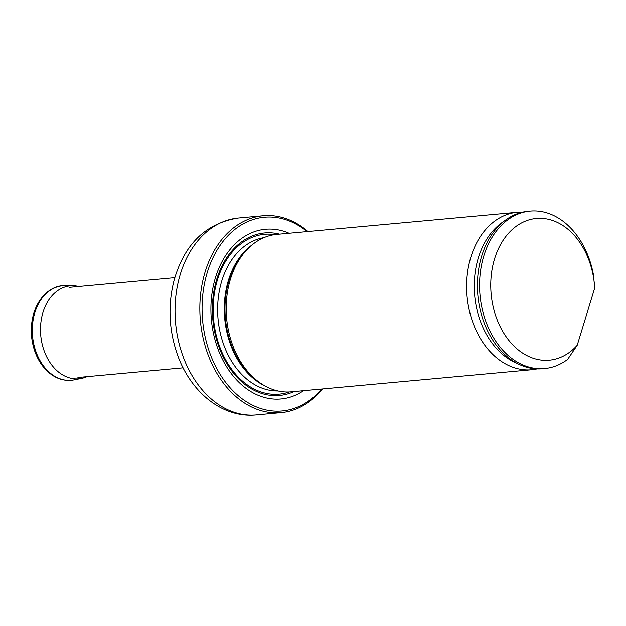 <?xml version="1.0" encoding="UTF-8"?>
<svg xmlns="http://www.w3.org/2000/svg" width="626" height="626" viewBox="0 0 626 626"><rect width="100%" height="100%" fill="white"/><g stroke="black" fill="none" stroke-linecap="round" stroke-linejoin="round"><path stroke-width="0.94" d="M307.147 231.581A97.273 70.91 84.8 0 0 300.034 226.44A97.273 70.91 84.8 0 0 211.901 260.048A97.273 70.91 84.8 0 0 228.615 386.031A97.273 70.91 84.8 0 0 321.615 389.036M289.087 233.24A85.214 62.115 84.8 0 0 211.385 319.769A85.214 62.115 84.8 0 0 303.555 390.694M322.476 388.957A98.853 72.06 -95.2 0 1 281.207 412.628A98.853 72.06 -95.2 0 1 200.398 320.778A98.853 72.06 -95.2 0 1 263.116 215.743A98.853 72.06 -95.2 0 1 299.392 225.11A98.853 72.06 -95.2 0 1 308.008 231.503M522.655 212.136A79.056 57.631 84.8 0 0 517.232 212.284L276.786 234.367A79.056 57.631 84.8 0 0 249.242 247.38A79.056 57.631 84.8 0 0 226.628 318.368A79.056 57.631 84.8 0 0 261.801 384.051A79.056 57.631 84.8 0 0 262.239 384.333A79.056 57.631 84.8 0 0 291.254 391.821L531.693 369.739A79.056 57.631 84.8 0 0 537.053 368.894M577.227 345.239A71.153 51.864 -95.2 0 1 497.287 320.129A71.153 51.864 -95.2 0 1 527.828 220.235A71.153 51.864 -95.2 0 1 594.7 288.077L577.227 345.239L567.665 359.363A79.056 57.631 -95.2 0 1 544.636 368.55A79.056 57.631 -95.2 0 1 480.009 295.096A79.056 57.631 -95.2 0 1 530.167 211.095A79.056 57.631 -95.2 0 1 593.471 274.947L594.7 288.077M544.636 368.55L542.476 368.745A79.056 57.631 -95.2 0 1 477.857 295.292A79.056 57.631 -95.2 0 1 528.015 211.291L530.167 211.095M517.232 212.284A79.056 57.631 84.8 0 0 467.106 276.199A79.056 57.631 84.8 0 0 502.686 362.243A79.056 57.631 84.8 0 0 531.693 369.739M86.959 376.664A46.66 34.015 -95.2 0 1 81.403 378.433A46.66 34.015 -95.2 0 1 48.351 359.911A46.66 34.015 -95.2 0 1 42.998 312.304A46.66 34.015 -95.2 0 1 72.89 285.761A46.66 34.015 -95.2 0 1 78.673 286.489M281.207 412.628L256.402 414.905A98.853 72.06 -95.2 0 1 175.601 323.055A98.853 72.06 -95.2 0 1 238.318 218.02L263.116 215.743M279.556 234.116A81.607 59.493 84.8 0 0 216.776 279.165A81.607 59.493 84.8 0 0 229.664 368.018A81.607 59.493 84.8 0 0 294.017 391.571M249.242 247.38L247.552 248.976A77.405 56.426 84.8 0 0 229.139 280.096A77.405 56.426 84.8 0 0 259.845 382.791L261.801 384.051M251.785 245.118A77.108 56.207 84.8 0 0 228.427 280.307A77.108 56.207 84.8 0 0 264.712 385.812M263.937 237.622A77.108 56.207 84.8 0 0 221.784 280.918A77.108 56.207 84.8 0 0 278.03 390.96M217.48 279.759A80.269 58.515 84.8 0 0 228.662 364.903A80.269 58.515 84.8 0 0 289.376 391.954A80.277 58.515 84.8 0 1 228.662 364.903A80.277 58.515 84.8 0 1 217.48 279.759A80.269 58.515 84.8 0 1 274.924 234.586A80.277 58.515 84.8 0 0 217.48 279.759M503.977 221.26A76.239 55.581 84.8 0 0 474.688 295.582A76.239 55.581 84.8 0 0 517.029 363.33M81.403 378.433L73.891 379.912A47.443 34.587 -95.2 0 1 40.275 361.077A47.443 34.587 -95.2 0 1 34.837 312.671A47.443 34.587 -95.2 0 1 65.237 285.683L72.89 285.761M174.826 277.662L69.627 287.326M183.113 367.83L77.914 377.494M256.402 414.905C221.682 418.434 189.639 391.094 176.939 353.244C168.73 328.72 167.846 304.181 174.278 279.611C184.764 243.694 206.118 223.161 238.318 218.02M73.891 379.912C64.322 381.57 55.503 378.707 47.419 371.32C41.84 366.022 37.607 359.277 34.727 351.076C30.471 338.306 30.165 325.653 33.804 313.117C40.017 293.571 54.219 284.979 65.237 285.683"/></g></svg>
